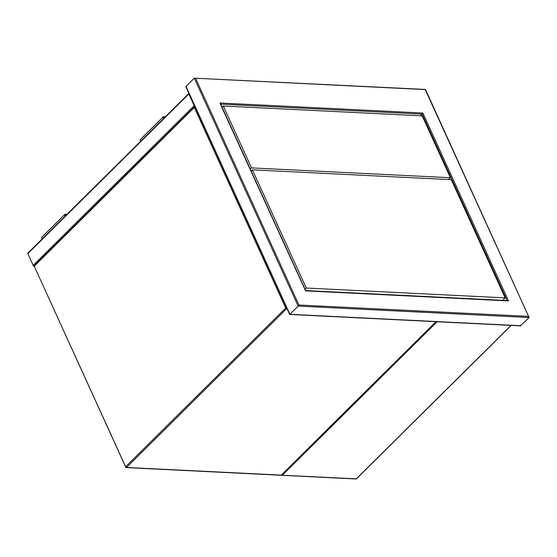 <?xml version="1.0" encoding="UTF-8"?>
<svg xmlns="http://www.w3.org/2000/svg" width="557" height="557" viewBox="0 0 557 557"><rect width="100%" height="100%" fill="white"/><g stroke="black" fill="none" stroke-linecap="round" stroke-linejoin="round"><path stroke-width="0.84" d="M188.914 93.409A0.794 0.46 45.2 0 0 188.823 93.994L194.163 105.719A0.794 0.46 45.2 0 0 194.811 106.338M34.054 266.03A0.794 0.46 -134.8 0 1 33.19 265.348L27.85 253.63A0.794 0.46 -134.8 0 1 27.864 253.094L188.844 93.458M189.164 93.959L194.56 105.788M511.02 325.413L356.313 478.825L281.299 475.184M164.9 117.2L163.932 117.151A0.794 0.46 45.2 0 0 163.932 118.161M165.359 116.747L163.709 116.664A1.393 0.808 45.2 0 0 163.25 116.817A1.393 0.808 45.2 0 0 163.688 118.404M163.25 116.817L140.253 139.619A1.393 0.808 45.2 0 0 140.691 141.206M66.937 214.348L65.287 214.271A1.393 0.808 45.2 0 0 64.821 214.417L41.824 237.226A1.393 0.808 45.2 0 0 42.262 238.814M64.821 214.417A1.393 0.808 45.2 0 0 65.26 216.012M66.478 214.807L65.51 214.758A0.794 0.46 45.2 0 0 65.51 215.768M289.675 314.454L520.377 325.873L529.108 317.525L425.485 89.468M186.017 86.377L289.891 314.301L298.169 306.092L194.296 78.168L186.017 86.377L185.975 86.962L289.64 314.433M420.479 115.779L422.895 113.029L508.52 300.912L305.584 290.865L220.377 104.124M195.632 78.391L298.914 305.013L298.169 306.092L529.108 317.525L425.235 89.593L194.296 78.168L425.457 89.447M507.183 300.689L508.52 300.912M289.891 314.301L520.83 325.734M502.72 300.307L505.164 297.877L451.295 179.681L252.405 169.836L251.186 171.048M505.164 297.877L306.266 288.032L305.048 289.243M306.266 288.032L252.405 169.836M222.104 107.223L223.315 106.018L422.213 115.863L450.404 177.732L448.573 179.549M450.404 177.732L251.513 167.887L250.295 169.091M223.315 106.018L251.513 167.887M194.978 106.714L194.915 106.707A0.794 0.55 92.8 0 0 194.581 106.853A0.794 0.46 45.2 0 0 194.302 107.473L34.249 266.197L125.652 466.773L285.706 308.056L194.302 107.473L195.138 107.062M287.057 308.759L286.583 308.731L126.53 467.455L281.257 475.114L435.964 321.695M286.549 307.638L285.706 308.056A0.794 0.46 45.2 0 0 286.583 308.731A0.794 0.55 92.8 0 0 286.82 308.237M126.53 467.455A0.794 0.46 -134.8 0 1 125.652 466.773L125.506 467.135A0.794 0.794 0 0 0 126.195 467.595A0.794 0.55 92.8 0 0 126.53 467.455M125.771 467.26L34.249 266.197A0.794 0.46 -134.8 0 1 34.262 265.661A0.794 0.794 0 0 0 34.102 266.552L34.36 266.685M436.131 321.702L281.522 475.03A0.794 0.46 -134.8 0 1 281.257 475.114A0.794 0.55 92.8 0 1 280.923 475.26L126.195 467.595M34.262 265.661L194.316 106.937A0.794 0.794 0 0 1 194.915 106.707A0.794 0.55 92.8 0 1 194.978 106.721M27.85 253.63L188.823 93.994M33.19 265.348L194.163 105.719M282.413 475.17L437.12 321.751M356.313 478.825A0.794 0.55 92.8 0 1 355.972 478.971A0.794 0.794 0 0 0 356.571 478.742A0.794 0.46 -134.8 0 1 356.313 478.825M163.577 117.499L163.932 117.151M65.51 214.758L65.155 215.106M298.914 305.013L528.697 316.39M219.959 102.989L422.895 113.029M507.114 300.522L422.157 114.108L220.69 104.138M280.923 475.26A0.794 0.794 0 0 0 281.522 475.03M511.187 325.42L356.571 478.742M281.731 475.295L355.972 478.971M507.636 300.55L305.647 290.552M305.654 290.573L220.419 103.532"/></g></svg>
